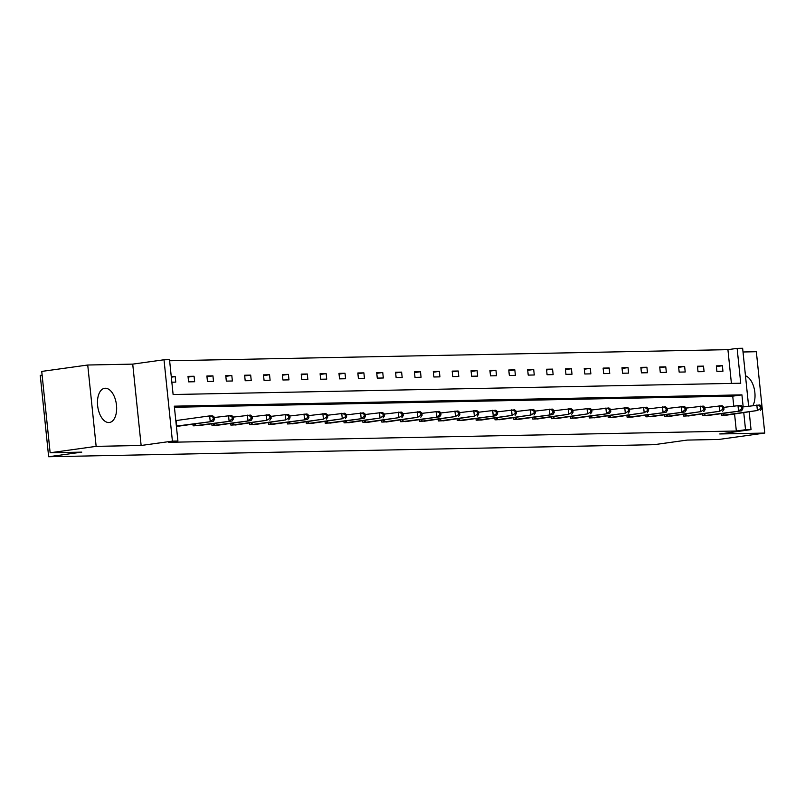 <?xml version="1.0" encoding="UTF-8"?>
<svg xmlns="http://www.w3.org/2000/svg" width="805" height="805" viewBox="0 0 805 805"><rect width="100%" height="100%" fill="white"/><g stroke="black" fill="none" stroke-linecap="round" stroke-linejoin="round"><path stroke-width="1.21" d="M108.826 422.545A17.267 9.388 -97.9 0 1 97.687 406.133A17.267 9.388 -97.9 0 1 104.68 388.292A17.267 9.388 -97.9 0 1 105.284 388.241A17.267 9.388 -97.9 0 1 116.433 404.653A17.267 9.388 -97.9 0 1 109.43 422.494A17.267 9.388 -97.9 0 1 108.826 422.545M749.214 412.009L751.035 429.618L719.761 433.965L764.75 433.07L718.754 439.46L687.128 440.083L654.012 444.692L48.652 456.737L81.778 452.128L50.141 452.762L41.739 371.417L87.735 365.017L96.147 446.362L141.137 445.477L172.411 441.13L164.009 359.775L169.513 359.674L173.115 394.52L740.731 383.22L737.128 348.374L742.633 348.263L748.61 406.153M50.141 452.762L96.147 446.362M764.75 433.07L756.348 351.715L743.015 351.986M745.48 375.824A17.267 9.388 -97.9 0 1 754.084 388.091A17.267 9.388 -97.9 0 1 752.937 405.559M141.137 445.477L132.724 364.122L87.735 365.017M132.724 364.122L164.009 359.775M731.413 383.411L727.921 349.652L169.624 360.761M727.921 349.652L737.128 348.374M42.122 375.13L40.25 375.382L48.652 456.737M702.403 414.022L702.574 415.702L708.601 415.4M664.658 414.766L664.839 416.457L670.867 416.155M626.924 415.521L627.105 417.201L633.133 416.91M589.19 416.276L589.361 417.956L595.398 417.654M551.455 417.02L551.626 418.701L557.654 418.409M513.721 417.775L513.892 419.455L519.919 419.153M475.986 418.52L476.158 420.21L482.185 419.908M438.242 419.274L438.423 420.955L444.451 420.663M400.508 420.029L400.679 421.709L406.716 421.407M362.773 420.774L362.944 422.454L368.972 422.162M325.039 421.528L325.21 423.209L331.237 422.907M287.305 422.273L287.476 423.963L293.503 423.661M249.56 423.028L249.741 424.708L255.769 424.416M211.826 423.782L212.007 425.463L218.034 425.161M180.3 425.915L176.386 426.167M733.747 405.972L732.731 396.151L174.423 407.26M743.176 406.907L741.928 394.873L174.313 406.173L177.915 441.019L168.718 442.297L736.334 431.007L734.583 414.042M192.959 424.155L193.13 425.835L199.167 425.543M230.693 423.4L230.874 425.09L236.901 424.788M268.437 422.655L268.608 424.336L274.636 424.034M306.172 421.901L306.343 423.581L312.37 423.289M343.906 421.156L344.077 422.836L350.105 422.534M381.64 420.401L381.812 422.082L387.849 421.79M419.375 419.647L419.556 421.337L425.583 421.035M457.109 418.902L457.29 420.582L463.318 420.28M494.854 418.147L495.025 419.828L501.052 419.536M532.588 417.393L532.759 419.083L538.787 418.781M570.322 416.648L570.493 418.328L576.521 418.026M608.057 415.893L608.228 417.574L614.265 417.282M645.791 415.149L645.972 416.829L652 416.527M683.536 414.394L683.707 416.074L689.734 415.783M721.27 413.639L721.441 415.33L727.468 415.028M177.915 441.019L172.411 441.13M751.035 429.618L745.531 429.719L743.78 412.764M736.334 431.007L745.531 429.719M722.94 371.236L716.893 371.357L716.329 365.862L722.377 365.742L722.94 371.236M704.073 371.608L698.026 371.729L697.462 366.235L703.51 366.114L704.073 371.608M685.206 371.991L679.158 372.101L678.595 366.607L684.642 366.486L685.206 371.991M666.339 372.363L660.291 372.484L659.728 366.989L665.775 366.869L666.339 372.363M647.472 372.735L641.424 372.856L640.861 367.362L646.908 367.241L647.472 372.735M628.604 373.107L622.557 373.228L621.993 367.734L628.041 367.613L628.604 373.107M609.737 373.49L603.69 373.611L603.116 368.106L609.164 367.986L609.737 373.49M590.87 373.862L584.822 373.983L584.249 368.489L590.296 368.368L590.87 373.862M572.003 374.234L565.955 374.355L565.382 368.861L571.429 368.74L572.003 374.234M553.136 374.617L547.088 374.738L546.514 369.233L552.562 369.113L553.136 374.617M534.268 374.989L528.221 375.11L527.647 369.616L533.695 369.495L534.268 374.989M515.391 375.361L509.344 375.482L508.78 369.988L514.828 369.867L515.391 375.361M496.524 375.744L490.476 375.865L489.913 370.36L495.961 370.24L496.524 375.744M477.657 376.116L471.609 376.237L471.046 370.743L477.093 370.622L477.657 376.116M458.79 376.488L452.742 376.609L452.179 371.115L458.226 370.994L458.79 376.488M439.922 376.861L433.875 376.982L433.311 371.487L439.359 371.367L439.922 376.861M421.055 377.243L415.008 377.364L414.444 371.86L420.492 371.749L421.055 377.243M402.188 377.615L396.141 377.736L395.567 372.242L401.615 372.121L402.188 377.615M383.321 377.988L377.273 378.109L376.7 372.614L382.747 372.494L383.321 377.988M364.454 378.37L358.406 378.491L357.833 372.987L363.88 372.866L364.454 378.37M345.587 378.742L339.539 378.863L338.965 373.369L345.013 373.248L345.587 378.742M326.719 379.115L320.672 379.236L320.098 373.741L326.146 373.621L326.719 379.115M307.842 379.497L301.795 379.618L301.231 374.114L307.279 373.993L307.842 379.497M288.975 379.869L282.927 379.99L282.364 374.496L288.411 374.375L288.975 379.869M270.108 380.242L264.06 380.363L263.497 374.868L269.544 374.748L270.108 380.242M251.241 380.624L245.193 380.735L244.629 375.241L250.677 375.12L251.241 380.624M232.373 380.996L226.326 381.117L225.762 375.623L231.81 375.502L232.373 380.996M213.506 381.369L207.459 381.49L206.895 375.995L212.943 375.875L213.506 381.369M194.639 381.741L188.591 381.862L188.018 376.368L194.065 376.247L194.639 381.741M171.274 376.7L175.198 376.619L175.772 382.123L171.837 382.194M732.731 396.151L741.928 394.873M171.314 377.163L175.198 376.619M188.098 377.082L194.065 376.247M206.966 376.7L212.943 375.875M225.833 376.327L231.81 375.502M244.7 375.955L250.677 375.12M263.567 375.573L269.544 374.748M282.434 375.2L288.411 374.375M301.301 374.828L307.279 373.993M320.169 374.456L326.146 373.621M339.036 374.073L345.013 373.248M357.913 373.701L363.88 372.866M376.78 373.329L382.747 372.494M395.647 372.946L401.615 372.121M414.515 372.574L420.492 371.749M433.382 372.202L439.359 371.367M452.249 371.819L458.226 370.994M471.116 371.447L477.093 370.622M489.983 371.075L495.961 370.24M508.851 370.702L514.828 369.867M527.718 370.32L533.695 369.495M546.585 369.948L552.562 369.113M565.462 369.575L571.429 368.74M584.329 369.193L590.296 368.368M603.197 368.821L609.164 367.986M622.064 368.449L628.041 367.613M640.931 368.066L646.908 367.241M659.798 367.694L665.775 366.869M678.665 367.322L684.642 366.486M697.533 366.939L703.51 366.114M716.4 366.567L722.377 365.742M176.376 426.097L213.245 421.337L178.962 426.117M175.802 420.602L209.652 415.903L212.681 415.843L214.331 417.171L213.124 417.201L213.345 419.395L214.563 419.375L214.331 417.171M213.345 419.395L210.216 421.397L209.652 415.903L213.124 417.201M213.245 421.337L214.563 419.375M194.488 425.805L232.112 420.965L197.829 425.744M214.361 417.493L231.548 415.461L233.198 416.799L231.991 416.819L232.212 419.023L233.43 418.992L233.198 416.799M232.212 419.023L229.093 421.025L228.519 415.521L231.991 416.819M232.112 420.965L233.43 418.992M213.355 425.432L250.979 420.582L216.696 425.372M233.229 417.121L250.415 415.088L252.066 416.427L250.858 416.447L251.09 418.65L252.297 418.62L252.066 416.427M251.09 418.65L247.96 420.643L247.387 415.149L250.858 416.447M250.979 420.582L252.297 418.62M232.222 425.06L266.827 420.27L235.563 424.99M252.096 416.738L269.283 414.716L270.933 416.044L269.725 416.074L269.957 418.268L271.164 418.248L270.933 416.044M269.957 418.268L266.827 420.27L266.254 414.776L269.725 416.074M269.846 420.21L271.164 418.248M251.09 424.688L285.695 419.898L254.43 424.617M270.973 416.366L288.15 414.334L289.8 415.672L288.593 415.692L288.824 417.896L290.031 417.875L289.8 415.672M288.824 417.896L285.695 419.898L285.121 414.394L288.593 415.692M288.713 419.838L290.031 417.875M269.957 424.305L307.58 419.455L273.298 424.245M289.84 415.994L307.017 413.961L308.667 415.3L307.46 415.32L307.691 417.523L308.899 417.493L308.667 415.3M307.691 417.523L304.562 419.516L303.988 414.022L307.46 415.32M307.58 419.455L308.899 417.493M288.824 423.933L323.429 419.143L292.165 423.863M308.707 415.611L325.884 413.589L327.544 414.917L326.327 414.947L326.558 417.141L327.766 417.121L327.544 414.917M326.558 417.141L323.429 419.143L322.865 413.649L326.327 414.947M326.448 419.083L327.766 417.121M307.691 423.561L342.296 418.771L311.042 423.49M327.575 415.239L344.751 413.217L346.412 414.545L345.194 414.575L345.425 416.769L346.633 416.749L346.412 414.545M345.425 416.769L342.296 418.771L341.733 413.267L345.194 414.575M345.325 418.711L346.633 416.749M326.568 423.178L364.192 418.328L329.909 423.118M346.442 414.867L363.619 412.834L365.279 414.173L364.071 414.193L364.293 416.396L365.5 416.366L365.279 414.173M364.293 416.396L361.163 418.389L360.6 412.895L364.071 414.193M364.192 418.328L365.5 416.366M345.436 422.806L380.03 418.016L348.776 422.736M365.309 414.484L382.486 412.462L384.146 413.8L382.939 413.82L383.16 416.014L384.367 415.994L384.146 413.8M383.16 416.014L380.03 418.016L379.467 412.522L382.939 413.82M383.059 417.956L384.367 415.994M364.303 422.434L398.898 417.644L367.644 422.363M384.176 414.112L401.353 412.09L403.013 413.418L401.806 413.448L402.027 415.642L403.235 415.622L403.013 413.418M402.027 415.642L398.898 417.644L398.334 412.15L401.806 413.448M401.926 417.584L403.235 415.622M383.17 422.051L417.765 417.262L386.511 421.991M403.043 413.74L420.23 411.707L421.88 413.046L420.673 413.066L420.894 415.269L422.112 415.239L421.88 413.046M420.894 415.269L417.765 417.262L417.201 411.768L420.673 413.066M420.794 417.211L422.112 415.239M402.037 421.679L439.661 416.829L405.378 421.619M421.911 413.357L439.097 411.335L440.748 412.673L439.54 412.693L439.761 414.887L440.979 414.867L440.748 412.673M439.761 414.887L436.642 416.889L436.069 411.395L439.54 412.693M439.661 416.829L440.979 414.867M420.904 421.307L455.509 416.517L424.245 421.236M440.778 412.985L457.965 410.963L459.615 412.291L458.407 412.321L458.639 414.515L459.846 414.495L459.615 412.291M458.639 414.515L455.509 416.517L454.936 411.023L458.407 412.321M458.528 416.457L459.846 414.495M439.772 420.935L474.376 416.145L443.112 420.864M459.645 412.613L476.832 410.58L478.482 411.919L477.274 411.939L477.506 414.142L478.713 414.112L478.482 411.919M477.506 414.142L474.376 416.145L473.803 410.641L477.274 411.939M477.395 416.084L478.713 414.112M458.639 420.552L496.262 415.702L461.979 420.492M478.522 412.241L495.699 410.208L497.349 411.546L496.142 411.566L496.373 413.77L497.581 413.74L497.349 411.546M496.373 413.77L493.244 415.762L492.67 410.268L496.142 411.566M496.262 415.702L497.581 413.74M477.506 420.18L512.111 415.39L480.847 420.109M497.389 411.858L514.566 409.836L516.216 411.164L515.009 411.194L515.24 413.388L516.448 413.368L516.216 411.164M515.24 413.388L512.111 415.39L511.537 409.896L515.009 411.194M515.13 415.33L516.448 413.368M496.373 419.808L530.978 415.018L499.714 419.737M516.257 411.486L533.433 409.453L535.094 410.792L533.876 410.812L534.107 413.015L535.315 412.995L535.094 410.792M534.107 413.015L530.978 415.018L530.415 409.514L533.876 410.812M533.997 414.957L535.315 412.995M515.24 419.425L552.874 414.575L518.591 419.365M535.124 411.114L552.3 409.081L553.961 410.419L552.743 410.439L552.975 412.643L554.182 412.613L553.961 410.419M552.975 412.643L549.845 414.635L549.282 409.141L552.743 410.439M552.874 414.575L554.182 412.613M534.117 419.053L568.712 414.263L537.458 418.982M553.991 410.731L571.168 408.709L572.828 410.037L571.62 410.067L571.842 412.261L573.049 412.241L572.828 410.037M571.842 412.261L568.712 414.263L568.149 408.769L571.62 410.067M571.741 414.203L573.049 412.241M552.985 418.68L587.58 413.891L556.325 418.61M572.858 410.359L590.035 408.336L591.695 409.665L590.488 409.695L590.709 411.888L591.917 411.868L591.695 409.665M590.709 411.888L587.58 413.891L587.016 408.397L590.488 409.695M590.608 413.83L591.917 411.868M571.852 418.298L609.476 413.448L575.193 418.238M591.725 409.987L608.902 407.954L610.562 409.292L609.355 409.312L609.576 411.516L610.784 411.486L610.562 409.292M609.576 411.516L606.447 413.508L605.883 408.014L609.355 409.312M609.476 413.448L610.784 411.486M590.719 417.926L625.314 413.136L594.06 417.855M610.592 409.604L627.769 407.582L629.43 408.92L628.222 408.94L628.443 411.134L629.661 411.114L629.43 408.92M628.443 411.134L625.314 413.136L624.75 407.642L628.222 408.94M628.343 413.076L629.661 411.114M609.586 417.554L644.191 412.764L612.927 417.483M629.46 409.232L646.646 407.209L648.297 408.538L647.089 408.568L647.311 410.761L648.528 410.741L648.297 408.538M647.311 410.761L644.191 412.764L643.618 407.27L647.089 408.568M647.21 412.703L648.528 410.741M628.453 417.171L666.077 412.331L631.794 417.111M648.327 408.86L665.514 406.827L667.164 408.165L665.956 408.185L666.188 410.389L667.395 410.359L667.164 408.165M666.188 410.389L663.058 412.391L662.485 406.887L665.956 408.185M666.077 412.331L667.395 410.359M647.321 416.799L684.944 411.949L650.661 416.738M667.194 408.487L684.381 406.455L686.031 407.793L684.824 407.813L685.055 410.017L686.263 409.987L686.031 407.793M685.055 410.017L681.926 412.009L681.352 406.515L684.824 407.813M684.944 411.949L686.263 409.987M666.188 416.427L700.793 411.637L669.529 416.356M686.061 408.105L703.248 406.082L704.898 407.411L703.691 407.441L703.922 409.634L705.13 409.614L704.898 407.411M703.922 409.634L700.793 411.637L700.219 406.143L703.691 407.441M703.812 411.576L705.13 409.614M685.055 416.054L719.66 411.264L688.396 415.984M704.938 407.733L722.115 405.7L723.765 407.038L722.558 407.058L722.789 409.262L723.997 409.242L723.765 407.038M722.789 409.262L719.66 411.264L719.086 405.76L722.558 407.058M722.679 411.204L723.997 409.242M703.922 415.672L741.546 410.822L707.263 415.611M723.806 407.36L740.982 405.328L742.643 406.666L741.425 406.686L741.657 408.89L742.864 408.86L742.643 406.666M741.657 408.89L738.527 410.882L737.964 405.388L741.425 406.686M741.546 410.822L742.864 408.86M722.789 415.3L757.394 410.51L726.14 415.229M742.673 406.978L759.85 404.955L761.51 406.284L760.292 406.314L760.524 408.507L761.731 408.487L761.51 406.284M760.524 408.507L757.394 410.51L756.831 405.016L760.292 406.314M760.423 410.449L761.731 408.487M176.738 426.046L176.164 420.552M194.83 425.775L194.639 423.923M195.605 425.674L195.414 423.812M213.697 425.392L213.506 423.551M214.472 425.302L214.281 423.44M232.565 425.02L232.373 423.168M233.339 424.919L233.148 423.068M251.432 424.648L251.241 422.796M252.207 424.547L252.015 422.685M270.299 424.265L270.108 422.424M271.074 424.175L270.882 422.313M289.166 423.893L288.975 422.041M289.941 423.792L289.75 421.941M308.033 423.521L307.842 421.669M308.808 423.42L308.617 421.558M326.9 423.138L326.709 421.297M327.675 423.048L327.484 421.186M345.778 422.766L345.587 420.914M346.553 422.675L346.351 420.814M364.645 422.394L364.454 420.542M365.42 422.293L365.228 420.431M383.512 422.021L383.321 420.17M384.287 421.921L384.096 420.059M402.379 421.639L402.188 419.787M403.154 421.548L402.963 419.687M421.246 421.267L421.055 419.415M422.021 421.166L421.83 419.304M440.114 420.894L439.922 419.043M440.888 420.794L440.697 418.932M458.981 420.512L458.79 418.67M459.756 420.421L459.564 418.56M477.848 420.14L477.657 418.288M478.623 420.039L478.432 418.187M496.715 419.767L496.524 417.916M497.49 419.667L497.299 417.805M515.582 419.385L515.391 417.543M516.357 419.294L516.166 417.433M534.45 419.013L534.258 417.161M535.224 418.912L535.033 417.06M553.327 418.64L553.136 416.789M554.102 418.54L553.9 416.678M572.194 418.268L572.003 416.416M572.969 418.167L572.768 416.306M591.061 417.886L590.87 416.034M591.836 417.795L591.645 415.933M609.928 417.513L609.737 415.662M610.703 417.413L610.512 415.551M628.796 417.141L628.604 415.289M629.57 417.04L629.379 415.179M647.663 416.759L647.472 414.917M648.438 416.668L648.246 414.806M666.53 416.386L666.339 414.535M667.305 416.286L667.114 414.434M685.397 416.014L685.206 414.162M686.172 415.913L685.981 414.052M704.264 415.632L704.073 413.79M705.039 415.541L704.848 413.679M723.132 415.259L722.94 413.408M723.906 415.159L723.715 413.307"/></g></svg>
